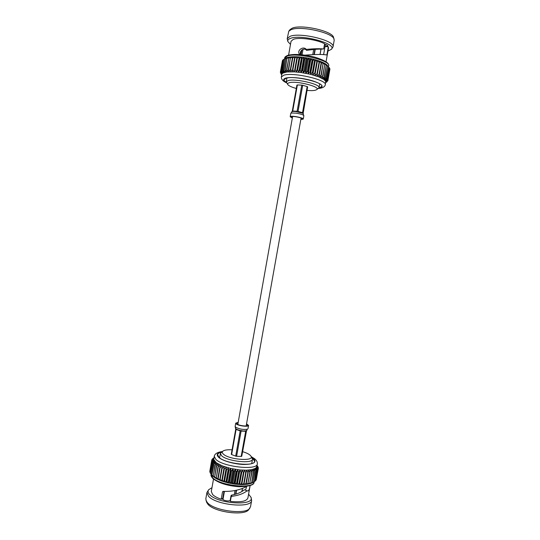 <?xml version="1.0" encoding="UTF-8"?>
<svg xmlns="http://www.w3.org/2000/svg" width="540" height="540" viewBox="0 0 540 540"><rect width="100%" height="100%" fill="white"/><g stroke="black" fill="none" stroke-linecap="round" stroke-linejoin="round"><path stroke-width="0.81" d="M224.424 491.387L222.973 499.554M234.293 494.532L235.001 490.536M236.574 490.239L235.886 494.1M241.886 491.555L242.419 488.572M242.487 488.552L241.954 491.515M232.058 449.813C227.786 449.584 224.816 449.975 223.148 450.974C221.913 451.832 222.014 452.898 223.432 454.174C229.487 459.992 255.791 461.558 250.776 455.902L249.845 454.964C248.306 453.762 245.95 452.682 242.784 451.724M250.776 455.902L252.524 459.155C252.632 464.076 227.232 461.342 221.623 455.76L220.374 453.431L223.148 450.974M221.312 452.189C219.091 452.736 217.863 453.566 217.627 454.673L219.031 457.36C225.45 463.84 254.819 466.985 254.678 461.275L252.079 457.67M248.582 494.188L250.965 497.239L251.647 500.472L250.519 506.756L248.71 509.625C244.843 516.179 214.306 512.224 207.9 504.259L206.537 502.112L205.821 498.798L206.935 492.507L208.69 489.713L211.984 487.667M249.851 508.187C245.869 514.971 214.029 510.84 207.374 502.592L205.956 500.364M251.647 500.472C251.654 508.579 215.946 505.19 208.501 496.22L206.935 492.507M250.965 497.239C255.299 506.25 217.64 503.989 209.621 494.546C207.927 492.737 207.617 491.123 208.69 489.713M223.398 491.373L222.521 491.852L221.211 499.223C217.222 497.839 214.353 496.287 212.625 494.552L211.302 491.495L213.503 479.075M222.521 491.852L223.067 491.366C232.241 491.677 240.118 490.03 246.706 486.425M231.748 496.327L231.154 496.888L231.026 495.666L231.579 495.113L231.748 496.327C238.37 495.504 243.493 493.648 247.118 490.772L247.577 490.975C248.717 491.036 249.541 489.254 250.04 485.629M250.121 485.602L247.901 498.015C246.483 501.37 240.638 502.49 230.351 501.363L231.154 496.888M222.304 451.535C217.478 452.183 214.792 453.755 214.245 456.266L215.845 459.385C223.216 466.985 257.492 470.651 257.303 463.934L256.52 467.303L255.231 468.443L256.169 470.839L254.219 481.721L251.694 483.172L247.482 484.279L241.738 484.63L235.055 484.164L228.123 482.929L221.69 481.052L216.425 478.744L212.861 476.246L211.896 474.917L213.833 463.995L215.386 461.99L213.057 463.28L214.63 461.201L212.348 462.429L214.103 460.431L211.896 461.599L213.82 459.689L211.694 460.667L213.773 458.98L211.795 459.925L213.874 458.379M256.925 466.054L258.336 468.221L256.81 466.655L258.127 469.078L256.52 467.303L257.661 469.76L255.994 467.897L256.952 470.374L255.231 468.443L251.647 469.665L246.368 470.185L239.929 469.935L230.702 468.443L222.332 465.899L216.365 462.787L213.82 459.689L214.245 456.266M256.169 470.839L254.246 468.923L254.786 471.413L253.051 469.327L253.361 471.818L251.647 469.665L251.721 472.136L250.054 469.921L249.878 472.365L248.285 470.097L248.231 472.493L247.867 472.507L246.368 470.185L246.091 472.554L245.707 472.554L244.323 470.185L243.824 472.52L243.412 472.507L242.163 470.104L241.441 472.392L241.022 472.365L239.929 469.935L238.991 472.176L238.559 472.129L237.634 469.679L236.486 471.859L236.048 471.798L235.319 469.341L233.969 471.461L233.53 471.386L232.997 468.929L231.458 470.981L231.026 470.887L230.702 468.443L228.994 470.421L228.569 470.313L228.46 467.89L226.597 469.793L226.193 469.672L226.307 467.276L224.303 469.098L223.918 468.97L224.255 466.607L222.136 468.356L221.778 468.221L222.332 465.899L220.124 467.559L219.787 467.417L220.57 465.156L218.288 466.736L218.97 464.38L216.641 465.885L217.566 463.59L215.217 465.014L216.365 462.787L213.833 463.995M213.874 458.365L212.072 459.351L213.941 458.001M213.948 457.947L212.638 458.703L213.975 457.812M213.887 457.839L213.435 458.163M257.418 466.007L257.121 465.575M257.026 465.487L257.972 466.783L257 465.615M256.993 465.676L258.275 467.586L256.925 466.034M243.824 472.52L241.846 483.584L241.434 483.577L243.412 472.507M241.441 472.392L239.463 483.476L239.044 483.442L241.022 472.365M246.091 472.554L244.114 483.604L243.729 483.604L245.707 472.554M238.991 472.176L237.013 483.266L236.581 483.219L238.559 472.129M236.486 471.859L234.509 482.956L234.07 482.895L236.048 471.798M233.969 471.461L231.991 482.564L231.552 482.483L233.53 471.386M231.458 470.981L229.48 482.078L229.048 481.984L231.026 470.887M228.994 470.421L227.016 481.511L226.597 481.41L228.569 470.313M226.597 469.793L224.626 480.877L224.222 480.755L226.193 469.672M224.303 469.098L222.338 480.168L221.954 480.04L223.918 468.97M222.136 468.356L220.172 479.405L219.814 479.27L221.778 468.221M220.124 467.559L218.167 478.595L217.836 478.454L219.787 467.417M218.288 466.736L216.331 477.745L217.985 466.587M216.641 465.885L214.697 476.867L216.378 465.737M215.217 465.014L213.273 475.976L214.988 464.866M214.016 464.144L211.896 474.917M213.057 463.28L211.133 474.174L212.915 463.131M212.348 462.429L210.33 473.135L212.254 462.281M211.896 461.599L209.979 472.426L211.842 461.457M211.7 460.802L209.79 471.596L211.694 460.667M211.761 460.053L209.891 470.853M212.072 459.351L211.997 459.776M258.201 468.011L258.275 467.586M256.351 479.142L258.329 468.356M258.181 468.956L256.19 479.864L258.127 469.078M257.762 469.645L255.724 480.58L257.661 469.76M257.094 470.273L255.001 481.235L256.952 470.374M254.219 481.721L255.987 470.934M255.015 471.332L252.828 482.335L254.786 471.413M253.625 471.751L251.66 482.699L253.361 471.818M252.018 472.088L249.75 483.118L251.721 472.136M250.216 472.331L247.914 483.374L249.878 472.365M248.231 472.493L246.26 483.516L245.896 483.536L247.867 472.507M239.463 483.476L239.585 484.562L241.434 483.577M241.846 483.584L241.738 484.63L243.729 483.604M237.013 483.266L237.344 484.407L239.044 483.442M234.509 482.956L235.055 484.164L236.581 483.219M231.991 482.564L232.733 483.833L234.07 482.895M229.48 482.078L230.418 483.415L231.552 482.483M227.016 481.511L228.123 482.929L229.048 481.984M224.626 480.877L225.889 482.362L226.597 481.41M222.338 480.168L223.736 481.734L224.222 480.755M220.172 479.405L221.69 481.052L221.954 480.04M218.167 478.595L219.773 480.323L219.814 479.27M216.331 477.745L218.012 479.547L217.836 478.454M214.697 476.867L216.425 478.744L216.034 477.596M213.273 475.976L215.028 477.92L214.434 476.712M212.085 475.072L213.833 477.083L213.05 475.814M211.133 474.174L210.431 473.283M209.979 472.426L210.364 472.945M255.177 480.938L255.724 480.58M254.225 481.714L255.001 481.235M253.058 482.254L254.036 481.822M251.66 482.699L250.486 483.617L252.828 482.335M250.054 483.064L249.082 483.989L251.397 482.767M248.245 483.341L247.482 484.279L249.75 483.118M246.26 483.516L245.714 484.488L247.914 483.374M244.114 483.604L243.79 484.603L245.896 483.536M222.622 499.163L222.541 498.757C222.035 500.432 229.966 501.869 230.195 500.148L230.351 501.363M222.757 498.407L221.211 499.223M244.323 470.185L241.738 484.63M224.255 466.607L221.69 481.052M226.307 467.276L223.736 481.734M228.46 467.89L225.889 482.362M230.702 468.443L228.123 482.929M232.997 468.929L230.418 483.415M235.319 469.341L232.733 483.833M237.634 469.679L235.055 484.164M239.929 469.935L237.344 484.407M242.163 470.104L239.585 484.562M230.222 500.148L231.026 495.666M231.579 495.113C237.04 494.154 241.286 492.365 244.323 489.74L247.118 490.772M245.18 490.057C245.714 489.719 246.179 488.538 246.564 486.513M223.965 491.38L222.716 498.393M236.243 490.307L235.548 494.195M238.147 422.618L236.547 423.286L237.026 424.015C239.092 425.723 247.806 426.749 247.759 425.284L246.497 424.103M238.194 422.334L235.73 423.144L236.277 423.981C238.64 425.932 248.636 427.106 248.582 425.439L246.544 423.826M235.514 428.389L235.73 429.158L231.269 454.262L231.633 454.572L236.101 429.442L236.871 429.415L235.514 428.389L235.15 426.391L235.697 427.235C239.605 429.179 243.52 429.833 247.442 429.199L246.213 431.17L241.731 456.293L246.524 430.738M246.8 430.562L244.876 430.954L245.687 431.285L241.198 456.428L241.731 456.293M242.406 430.839L239.078 430.198L240.185 430.893L235.697 456.118L236.608 456.293L241.103 431.069L244.87 430.954M236.608 456.293L241.198 456.428M231.633 454.572L235.697 456.118M239.072 430.198L236.878 429.415M307.247 90.423C310.601 90.72 313.207 90.673 315.063 90.295L316.582 89.728C321.719 87.035 296.615 80.507 289.332 82.708C287.759 83.126 287.253 83.754 287.827 84.605C288.893 85.914 291.728 87.203 296.312 88.472M287.827 84.605L286.234 81.857L288.151 80.575C295.292 78.32 320.659 84.213 319.025 87.696L316.582 89.728M325.418 44.428L325.06 46.48L328.334 46.859L328.523 47.952L326.045 61.776M324.52 44.219C326.666 44.705 327.773 45.266 327.854 45.9L325.053 46.467L323.609 54.574L326.882 54.959L328.334 46.859M318.857 88.074L321.84 86.407C323.757 82.357 294.415 75.519 286.227 78.185L284.04 79.677C283.932 80.447 284.675 81.311 286.261 82.269M323.062 54.641L323.609 54.574M288.596 55.107L291.047 41.276L293.288 39.366C298.978 37.004 317.021 39.528 324.601 43.781L323.676 48.951L321.037 49.106C317.223 49.073 312.41 49.498 306.599 50.389C304.439 47.25 299.072 50.584 300.564 54.641M290.493 44.408L287.854 41.54L287.206 38.732L288.799 31.199L289.987 29.653L292.187 28.202C301.124 24.01 332.735 31.111 333.531 37.409L334.193 40.291L333.005 46.892L331.425 49.295L327.962 51.084M288.799 31.199L291.08 29.7C300.355 25.373 333.315 32.764 334.112 39.272M287.206 38.732L289.899 36.396C299.943 31.907 335.617 40.703 333.005 46.892M287.854 41.54C287.469 40.237 288.313 39.197 290.378 38.414C300.881 33.851 337.453 43.7 331.425 49.295M318.337 88.519L320.74 88.155C323.494 87.507 325.013 86.373 325.296 84.753C327.584 79.981 293.335 71.982 283.871 75.175L281.367 76.93L281.867 74.135L282.636 73.19L281.495 70.835L283.5 59.508L286.99 57.578L284.594 58.988L282.582 70.362L284.351 72.461L283.547 70.085L285.545 72.184L285.201 69.768L286.956 71.982L286.848 69.586L288.556 71.847L288.697 69.478L290.338 71.78L290.365 69.451L290.729 69.451L292.275 71.793L292.531 69.484L294.347 71.874L294.833 69.606L295.245 69.633L296.534 72.029L297.25 69.802L297.675 69.849L298.809 72.259L299.747 70.079L300.186 70.133L301.144 72.549L302.299 70.43L302.744 70.497L303.514 72.913L304.871 70.848L305.316 70.929L305.883 73.332L307.435 71.334L307.874 71.422L308.225 73.811L309.96 71.874L310.392 71.975L310.52 74.338L312.41 72.468L312.829 72.576L312.734 74.912L314.766 73.109L315.164 73.224L314.84 75.519L316.994 73.791L317.372 73.913L316.818 76.16L319.072 74.493L319.417 74.621L318.641 76.822L320.969 75.222L320.288 77.497L322.67 75.965L321.746 78.178L324.392 76.835L323.001 78.853L325.411 77.443L324.027 79.522L326.416 78.165L324.83 80.177L327.173 78.867L325.391 80.804L327.665 79.535L325.715 81.398L327.908 80.278L325.796 81.959L327.868 80.764L325.674 82.634M280.847 73.663L281.779 74.594L280.328 72.299L281.867 74.135L280.503 71.732L282.13 73.636L280.942 71.219L282.636 73.19L286.956 71.982L294.347 71.874L301.144 72.549L310.52 74.338L318.641 76.822L324.027 79.522L325.715 81.398L325.296 84.753M281.495 70.835L283.379 72.792L282.582 70.362M325.674 82.66L326.916 81.864M282.359 61.047L280.328 72.299M280.456 71.827L282.494 60.48L280.503 71.732M280.847 71.307L282.839 60.014L280.942 71.219M283.5 59.508L281.63 70.76M282.4 70.423L284.594 58.988M283.547 70.085L285.795 58.624L283.777 70.031M284.938 69.809L286.963 58.374L285.201 69.768M286.551 69.613L288.88 58.117L286.848 69.586M288.367 69.491L290.399 57.996L288.697 69.478M290.365 69.451L292.41 57.928L292.775 57.928L290.729 69.451M292.531 69.484L294.577 57.949L294.968 57.956L292.923 69.505M294.833 69.606L296.885 58.043L297.304 58.07L295.245 69.633M297.25 69.802L299.309 58.226L299.734 58.266L297.675 69.849M299.747 70.079L301.806 58.495L302.245 58.55L300.186 70.133M302.299 70.43L304.358 58.833L304.81 58.901L302.744 70.497M304.871 70.848L306.936 59.252L307.382 59.333L305.316 70.929M307.435 71.334L309.501 59.738L309.94 59.832L307.874 71.422M309.96 71.874L312.026 60.284L312.457 60.386L310.392 71.975M312.41 72.468L314.483 60.892L314.894 61.007L312.829 72.576M314.766 73.109L316.832 61.547L317.23 61.668L315.164 73.224M316.994 73.791L319.059 62.248L319.43 62.37L317.372 73.913M319.072 74.493L321.131 62.977L321.476 63.106L319.417 74.621M320.969 75.222L323.028 63.727L321.28 75.35M322.67 75.965L324.722 64.496L322.947 76.093M324.155 76.707L326.207 65.273L324.392 76.835M325.411 77.443L327.449 66.042L325.6 77.571M326.416 78.165L328.455 66.798L326.565 78.287M327.173 78.867L329.204 67.541L327.274 78.982M327.665 79.535L329.69 68.249L327.726 79.65M327.895 80.17L329.92 68.918L327.908 80.278M327.868 80.764L329.846 69.498M283.487 59.555L282.933 59.927M284.411 59.063L283.635 59.427M285.566 58.684L286.99 57.578L288.191 57.267L285.795 58.624M286.963 58.374L288.191 57.267L289.609 57.017L287.226 58.334M288.583 58.145L289.609 57.017L291.215 56.849L288.88 58.117M290.399 57.996L291.215 56.849L293.004 56.747L290.736 57.983M292.41 57.928L293.004 56.747L294.948 56.734L292.775 57.928M294.577 57.949L294.948 56.734L297.027 56.788L294.968 57.956M296.885 58.043L297.027 56.788L299.221 56.923L297.304 58.07M299.309 58.226L299.221 56.923L301.496 57.139L299.734 58.266M301.806 58.495L301.496 57.139L303.838 57.422L302.245 58.55M304.358 58.833L303.838 57.422L306.207 57.78L304.81 58.901M306.936 59.252L306.207 57.78L308.576 58.199L307.382 59.333M309.501 59.738L308.576 58.199L310.925 58.684L309.94 59.832M312.026 60.284L310.925 58.684L313.22 59.224L312.457 60.386M314.483 60.892L313.22 59.224L315.428 59.812L314.894 61.007M316.832 61.547L315.428 59.812L317.534 60.44L317.23 61.668M319.059 62.248L317.534 60.44L319.511 61.101L319.43 62.37M321.131 62.977L319.511 61.101L321.327 61.796L321.476 63.106M323.028 63.727L321.327 61.796L322.974 62.498L323.339 63.862M324.722 64.496L322.974 62.498L324.425 63.221L324.999 64.631M326.207 65.273L324.425 63.221L325.674 63.936L326.437 65.408M327.449 66.042L325.674 63.936L327.645 66.177M328.455 66.798L326.693 64.645L328.603 66.926M329.69 68.249L329.299 67.709M305.053 55.154C316.001 54.317 323.19 54.243 326.619 54.931L326.882 54.959M323.676 48.951C319.113 48.539 313.322 48.695 306.301 49.417C303.109 45.468 295.974 50.996 299.903 54.513L300.01 54.594M314.84 75.519L317.534 60.44M312.734 74.912L315.428 59.812M310.52 74.338L313.22 59.224M308.225 73.811L310.925 58.684M305.883 73.332L308.576 58.199M303.514 72.913L306.207 57.78M301.144 72.549L303.838 57.422M298.809 72.259L301.496 57.139M296.534 72.029L299.221 56.923M294.347 71.874L297.027 56.788M306.599 50.389L306.301 49.417M321.037 49.106L320.078 54.499M320.011 54.499L320.976 49.113M315.252 49.349L314.334 54.473M312.775 54.52L313.679 49.471M303.035 49.288L302.056 54.783M300.625 54.648L301.374 50.436M314.01 54.479L314.921 49.376M301.01 54.682L301.847 49.964M300.848 119.347L302.42 118.942C302.906 117.99 294.206 116.066 291.708 116.573L291.026 116.917L292.363 117.835M300.814 119.549L303.257 119.09C303.811 117.997 293.828 115.79 290.972 116.377L290.196 116.761L292.329 118.037M299.207 112.104L298.04 111.429L302.704 85.266L301.766 85.111L297.108 111.274L295.805 111.53L302.92 113.319L303.858 115.736C303.338 114.777 300.699 113.913 295.927 113.15L291.573 113.008L290.79 113.407L290.196 116.761M303.352 113.616L303.001 112.901L307.645 86.852L303.149 113.393M307.645 86.852L307.172 86.589L302.522 112.664L301.617 112.772M291.829 111.672L293.45 111.395L292.734 111.024L297.371 84.956L296.919 85.064L292.288 111.098L290.79 113.407M301.766 85.111L297.371 84.956M307.172 86.589L302.704 85.266M293.45 111.395L295.799 111.53M212.598 477.718L211.046 474.37C210.674 475.342 211.275 476.712 212.841 478.481C218.606 483.077 227.367 485.831 239.139 486.743C249.514 486.432 254.489 484.866 254.056 482.031C254.151 489.287 219.868 485.825 212.598 477.718M251.768 457.252L253.294 458.305C257.162 462.2 254.084 464.258 244.067 464.481C234.63 464.292 222.494 460.863 218.653 457.346C216.027 454.734 217.06 452.925 221.744 451.906M245.687 431.285L241.103 431.069M240.185 430.893L236.101 429.442M287.26 56.038C296.825 52.299 331.074 60.52 328.685 65.873C329.454 63.167 324.769 60.251 314.631 57.112C303.385 54.351 294.476 53.75 287.901 55.309C285.68 56.241 284.614 57.152 284.708 58.037L287.26 56.038M286.369 82.519C282.899 80.521 282.724 79.036 285.856 78.071C290.648 76.741 303.419 78.037 312.593 80.825C322.191 84.085 324.52 86.508 319.579 88.101L318.674 88.27M292.734 111.024L297.108 111.274M298.04 111.429L302.522 112.664M246.166 425.959L301.084 118.017M237.816 424.474L292.599 116.505M251.377 456.712L254.624 458.764C256.696 460.465 257.594 462.186 257.303 463.934M252.524 459.155L251.741 463.543M212.193 475.524L211.775 475.004M252.578 482.72L253.112 482.396M220.374 453.431L219.598 457.819M248.582 425.439L248.002 428.679M235.73 423.144L235.15 426.391M286.234 81.857L286.916 78.023M284.567 58.826L284.708 58.037M281.732 74.851L280.807 73.609M325.667 82.681L326.963 81.837M281.367 76.93C281.205 79.245 282.953 81.223 286.598 82.863M328.543 66.656L328.685 65.873M319.025 87.696L319.707 83.869M303.257 119.09L303.851 115.736"/></g></svg>
